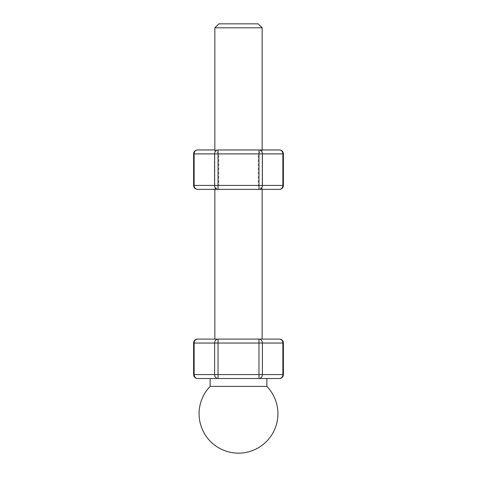 <?xml version="1.0" encoding="UTF-8"?>
<svg xmlns="http://www.w3.org/2000/svg" width="477" height="477" viewBox="0 0 477 477"><rect width="100%" height="100%" fill="white"/><g stroke="black" fill="none" stroke-linecap="round" stroke-linejoin="round"><path stroke-width="0.36" stroke-dasharray="2.38 1.79" d="M210.124 386.394L266.876 386.394M262.141 339.105L214.859 339.105L218.025 339.105L218.025 343.046L258.975 343.046L258.975 374.576L262.392 374.576L262.392 343.046L282.867 343.046L282.867 374.576L262.392 374.576A3.941 3.411 90 0 1 258.975 378.511L258.975 374.576L218.025 374.576L218.025 378.511L210.124 378.511L266.876 378.511M258.206 23.85L218.794 23.85M214.859 27.791L262.141 27.791M283.392 343.046L282.867 343.046A3.941 3.411 90 0 0 279.45 339.105L258.975 339.105L258.975 343.046L262.392 343.046A3.941 3.411 90 0 0 258.975 339.105M193.608 374.576L218.025 374.576L218.025 343.046L214.608 343.046A3.941 3.411 -90 0 1 218.025 339.105L197.55 339.105A3.941 3.411 -90 0 0 194.133 343.046L214.608 343.046L214.608 374.576A3.941 3.411 -90 0 0 218.025 378.511M193.608 343.046L194.133 343.046L194.133 374.576A3.941 3.411 -90 0 0 197.55 378.511M283.392 153.892L282.867 153.892A3.941 3.411 -90 0 0 279.45 149.951L214.859 149.951L262.141 149.951L262.141 189.357L214.859 189.357L279.45 189.357A3.941 3.411 -90 0 0 282.867 185.422L262.392 185.422L262.392 153.892L282.867 153.892L282.867 185.422L283.392 185.422M221.435 185.422L258.206 185.422L221.435 185.422M255.565 153.892L218.794 153.892L255.565 153.892M258.975 149.951A3.941 3.411 -90 0 1 262.392 153.892L258.975 153.892L258.975 149.951L218.025 149.951L218.025 153.892L258.975 153.892L258.975 189.357L218.025 189.357A3.941 3.411 90 0 1 214.608 185.422L194.133 185.422A3.941 3.411 -90 0 0 197.55 189.357M214.859 189.357L218.794 185.422L218.794 153.892L214.859 149.951L214.859 189.357L218.025 189.357L218.025 153.892L214.608 153.892L214.608 185.422L262.392 185.422A3.941 3.411 -90 0 1 258.975 189.357M218.025 149.951A3.941 3.411 -90 0 0 214.608 153.892L194.133 153.892A3.941 3.411 90 0 1 197.55 149.951M279.45 378.511A3.941 3.411 90 0 0 282.867 374.576L283.392 374.576M193.608 185.422L194.133 185.422L194.133 153.892L193.608 153.892M262.141 189.357L258.206 185.422L258.206 153.892L262.141 149.951"/><path stroke-width="0.72" d="M210.124 386.394A39.406 39.406 0 0 0 238.5 453.15A39.406 39.406 0 0 0 266.876 386.394L210.124 386.394L210.124 378.511L218.025 378.511L197.55 378.511L210.124 378.511M266.876 386.394L266.876 378.511L279.45 378.511L258.975 378.511A3.941 3.411 -90 0 0 262.392 374.576L258.975 374.576L258.975 343.046L218.025 343.046L218.025 339.105L262.141 339.105L262.141 189.357L197.55 189.357L214.859 189.357L214.859 339.105M214.859 27.791L218.794 23.85L258.206 23.85L262.141 27.791L214.859 27.791L214.859 149.951L197.55 149.951L214.859 149.951M258.975 378.511L218.025 378.511L218.025 374.576L258.975 374.576L258.975 378.511M197.55 339.105A3.941 3.941 0 0 0 193.608 343.046L194.133 343.046A3.941 3.411 90 0 1 197.55 339.105L218.025 339.105A3.941 3.411 90 0 0 214.608 343.046L194.133 343.046L194.133 374.576L214.608 374.576L214.608 343.046L218.025 343.046L218.025 374.576L214.608 374.576A3.941 3.411 90 0 0 218.025 378.511M258.975 339.105L279.45 339.105A3.941 3.411 -90 0 1 282.867 343.046L262.392 343.046A3.941 3.411 -90 0 0 258.975 339.105L258.975 343.046L262.392 343.046L262.392 374.576L282.867 374.576L282.867 343.046L283.392 343.046A3.941 3.941 0 0 0 279.45 339.105M283.392 374.576A3.941 3.941 0 0 1 279.45 378.511A3.941 3.411 -90 0 0 282.867 374.576L283.392 374.576L283.392 343.046M262.141 27.791L262.141 149.951L258.975 149.951L279.45 149.951A3.941 3.411 90 0 1 282.867 153.892L262.392 153.892A3.941 3.411 -90 0 0 258.975 149.951L218.025 149.951L218.025 185.422L258.975 185.422L258.975 149.951M279.45 189.357L258.975 189.357A3.941 3.411 -90 0 0 262.392 185.422L282.867 185.422A3.941 3.411 90 0 1 279.45 189.357A3.941 3.941 0 0 0 283.392 185.422L282.867 185.422L282.867 153.892L283.392 153.892L283.392 185.422M258.975 189.357L258.975 185.422L262.392 185.422L262.392 153.892L194.133 153.892L194.133 185.422L214.608 185.422L214.608 153.892A3.941 3.411 -90 0 1 218.025 149.951M218.025 189.357L218.025 185.422L214.608 185.422A3.941 3.411 -90 0 0 218.025 189.357M193.608 374.576A3.941 3.941 0 0 0 197.55 378.511A3.941 3.411 90 0 1 194.133 374.576L193.608 374.576L193.608 343.046M197.55 189.357A3.941 3.411 -90 0 1 194.133 185.422L193.608 185.422A3.941 3.941 0 0 0 197.55 189.357M194.133 153.892A3.941 3.411 -90 0 1 197.55 149.951A3.941 3.941 0 0 0 193.608 153.892L194.133 153.892M283.392 153.892A3.941 3.941 0 0 0 279.45 149.951M193.608 153.892L193.608 185.422"/></g></svg>
